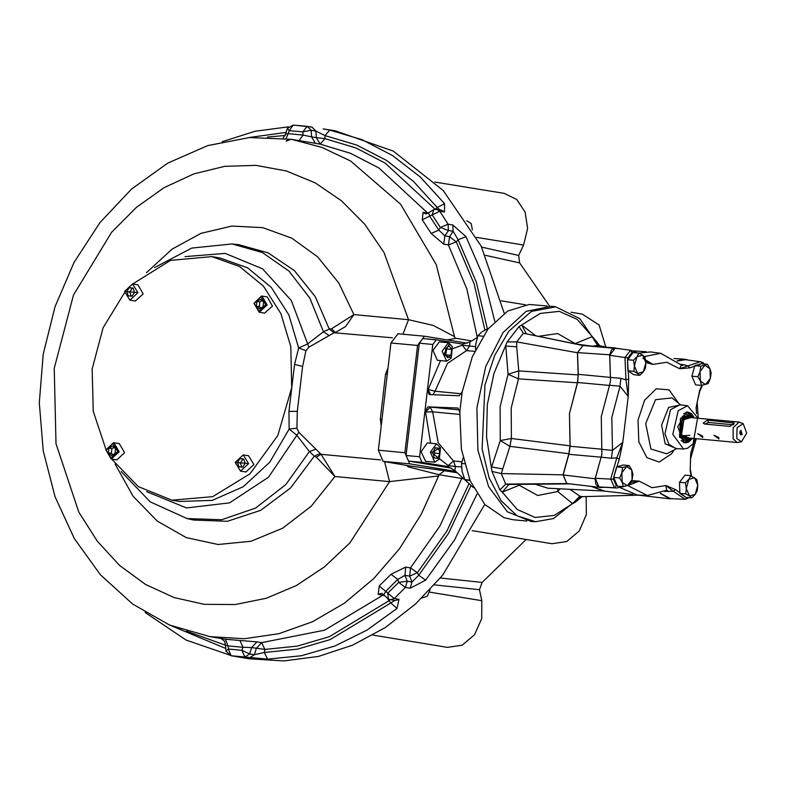 <?xml version="1.0" encoding="UTF-8"?>
<svg xmlns="http://www.w3.org/2000/svg" width="786" height="786" viewBox="0 0 786 786"><rect width="100%" height="100%" fill="white"/><g stroke="black" fill="none" stroke-linecap="round" stroke-linejoin="round"><path stroke-width="1.18" d="M488.519 328.401L481.769 331.928L477.917 335.73L475.766 344.465L475.55 349.465M477.917 335.73L482.958 336.202M547.007 305.931L529.106 304.487L507.638 311.02L487.939 329.147L472.268 356.795L462.139 391.88L459.24 395.761L429.146 394.543L427.525 389.365L432.801 344.435L419.292 343.168L406.107 455.477L408.474 461.068L451.557 468.122M452.333 346.646L448.6 342.745L439.246 341.861L433.017 350.389L437.301 360.263L446.654 361.147L451.262 358.023L452.333 346.646L449.317 343.846L443.628 354.643L451.262 358.023M477.328 337.459L469.989 341.871L462.492 344.091L436.25 339.807L432.801 344.435M448.384 342.716L442.154 351.244L446.654 361.147M445.053 354.329L445.75 348.434L449.061 345.978L451.685 349.406L450.997 355.301L447.676 357.768L445.053 354.329M446.104 348.169L446.694 348.945L445.642 355.105M446.006 354.83L450.997 355.301M446.694 348.945L451.685 349.406M436.132 339.798L422.74 338.54L419.292 343.168M467.198 343.207L424.411 336.212L417.513 345.486L404.918 452.687L409.653 463.868L455.752 471.413M389.011 599.335L390.357 599.806L394.238 598.51L387.793 593.135L388.353 599.109L383.725 594.776L385.71 591.337L387.793 593.135L398.728 582.298L407.227 581.276L411.972 582.053L418.732 575.254L425.639 580.156L410.184 588.193L405.429 587.407L394.238 598.51L398.993 599.286L397.048 608.502L367.013 630.097L334.905 645.974L301.5 655.76L267.594 659.199L231.055 655.711L249.083 658.737L283.697 660.947L318.536 656.379L352.698 645.149L385.317 627.533L415.568 603.982L442.685 575.106L484.805 504.425M504.17 313.27L481.12 245.998L443.176 190.477L393.314 151.079L335.484 130.918L323.115 128.894L329.756 130.073L362.11 139.731L392.519 155.49L420.245 176.968L444.601 203.662L444.483 212.063L439.728 211.277L448.099 224.207L452.844 224.983L465.98 236.694L483.557 277.173L494.777 321.287M312.189 127.185L307.444 126.408M571.009 312.229L582.249 314.066L599.138 325.021L605.829 347.019M440.337 577.965L482.073 582.416L526.168 539.52M482.073 582.416L479.431 589.647L481.779 600.671L481.739 618.533L474.597 634.724L462.139 645.208L447.48 647.35L372.829 635.137M434.904 182.018L504.101 193.336L516.677 199.467L525.146 212.161L527.632 228.579L523.555 245.065L518.701 255.411L519.605 262.966L485.532 255.332M549.473 306.059L519.605 262.966M586.169 496.555L586.317 514.535L579.243 530.914L566.745 541.544L551.978 543.745L472.18 530.678M430.089 589.608L427.397 596.171L421.846 598.048M466.746 220.807L471.158 223.656L472.386 229.905M487.3 328.627L476.296 282.194L458.15 239.72L456.234 241.921L449.631 236.704L444.876 235.918L438.785 230.141L431.082 233.393L443.648 244.161L444.876 235.918L448.423 230.544L453.178 231.32L458.15 239.72L465.98 236.694M433.882 209.557L436.79 209.341L439.728 211.277L432.231 214.843L440.406 227.478L448.099 224.207L448.423 230.544L440.406 227.478L438.785 230.141L429.775 216.219L428.537 212.829L433.882 209.557L432.231 214.843L422.288 219.795L423.025 212.308L425.786 214.018L428.527 212.829M440.189 210.117L437.262 207.455L444.601 203.662M383.637 594.658L382.89 595.189L378.145 594.413L379.274 585.953L385.71 591.337L397.765 579.39L398.728 582.298L405.429 587.407L407.227 581.276L405.006 575.352L405.714 567.07L391.035 574.291L397.765 579.39L405.006 575.352L409.752 576.128L410.459 567.846L439.865 526.168L461.785 478.438L439.158 474.734L421.276 514.103L399.622 548.599L373.772 578.565L344.465 603.176L312.504 621.726L278.814 633.683L244.328 638.723L210.019 636.709L169.629 625.037L132.598 604.07L100.441 574.802L74.297 538.518L55.04 496.664L43.25 450.83L39.3 402.707L43.269 354.073L55.01 306.707L74.11 262.357L99.891 222.664L131.488 189.131L167.84 163.075L207.651 145.597L249.427 137.53L291.429 139.348L315.451 143.376L311.59 136.882L316.345 137.658L320.197 144.152L324.893 138.67L325.06 135.556L315.893 131.046L316.345 137.658L324.893 138.67L355.93 147.984L385.101 163.124L435.11 209.292L437.262 207.455L413.465 181.369L386.388 160.383L356.677 144.988L325.06 135.556L329.756 130.073M286.114 138.552L288.207 133.659L303.101 135.054L302.767 131.891L311.148 130.27L311.59 136.882L303.101 135.054L299.112 140.596M307.208 126.369L293.158 125.053L287.362 128.344L289.258 130.633L293.158 125.053L312.081 127.165L315.893 131.046L311.148 130.27L307.149 126.359L302.767 131.891L289.258 130.633L288.207 133.659L285.534 134.151L283.196 138.189M225.955 651.162L231.055 655.711L228.362 649.02L241.872 650.287L242.933 647.251L251.608 647.536L256.884 641.897L239.907 640.531L242.933 647.251L228.038 645.856L228.362 649.02L225.955 651.162L225.513 645.09L228.038 645.856L225.366 639.165L210.019 636.709M384.462 595.788L382.89 595.189L324.667 630.215L261.64 642.673L264.902 649.403L251.608 647.536L249.634 653.923L244.878 657.008L241.872 650.287L249.634 653.923L254.379 654.699L264.342 652.478L267.594 659.199M397.048 608.502L390.809 602.941L394.14 600.809M446.929 339.896L455.261 338.432L454.505 336.654L433.204 325.394L408.553 319.755L402.913 334.197M438.126 476.051L389.532 481.602L384.501 461.608M331.486 328.813L353.906 314.636L345.673 326.475L335.435 332.449L331.486 328.813L329.246 329.069L315.274 296.676L294.426 270.639L268.213 252.866L238.58 244.672L232.037 243.994L262.327 252.512L288.963 271.052L309.88 298.179L323.459 331.79L329.246 329.069L334.04 332.743L308.908 347.255L305.99 350.664L302.6 366.453L297.324 411.333L296.882 428.154L298.916 432.29L321.11 454.328L316.404 457.147L314.302 456.204L309.389 451.567L296.803 435.287L289.179 429.048L288.993 411.363L294.504 364.419L298.7 347.982L307.523 344.013L323.459 331.79L328.921 335.376M316.404 457.147L334.895 476.483L311.266 506.164L282.705 528.221L250.999 541.259L218.164 544.462L186.253 537.624L157.279 521.167L133.08 496.153L115.159 464.133M380.562 459.898L321.11 454.328L334.895 476.483L389.532 481.602L349.849 542.91L324.461 566.952L296.342 585.57L266.336 598.234L235.338 604.542L204.262 604.326L174.05 597.576L145.577 584.509L119.708 565.498L97.218 541.122L78.757 512.099L56.022 443.697L54.195 368.369L73.491 295.015L111.622 232.312L136.43 207.337L164.097 187.667L193.818 173.873L224.698 166.357L255.833 165.365L286.281 170.906L315.137 182.824L341.546 200.774L364.724 224.197L383.971 252.424L408.553 319.755L353.906 314.636L338.776 282.921L317.691 256.943L291.842 238.187L262.671 227.685L231.831 226.044L201.049 233.344L172.065 249.191L146.501 272.673M111.622 459.063L138.336 486.622L171.977 500.201L212.682 496.664L249.997 473.84L277.831 435.444L291.665 387.744L290.81 346.685L280.916 313.604L263.369 286.094L239.661 266.533L211.856 256.6L170.513 260.353L132.775 283.962M124.522 292.756L103.045 327.85L92.168 368.988L93.21 411.255L106.041 449.592M240.565 471.119L245.91 471.993L253.888 464.497L248.573 455.752L243.228 454.878L235.25 462.374L240.565 471.119L248.543 463.622L243.228 454.878M111.258 458.995L116.967 459.918L124.552 452.608L119.256 443.638L113.548 442.715L105.963 450.024L111.258 458.995L119.207 451.734L113.911 442.764M259.223 312.288L264.568 313.162L272.487 306.127L267.23 296.921L261.512 295.998L253.937 303.317L259.223 312.288L267.171 305.017L261.885 296.047M129.916 300.173L135.261 301.048L143.17 294.003L137.914 284.807L132.569 283.933L124.591 291.429L129.916 300.173L137.894 292.677L132.569 283.933M136.469 292.5L124.827 291.41L136.469 292.5M129.209 287.696L133.05 288.049L134.485 292.313L132.087 296.224L128.246 295.86L126.811 291.596L129.209 287.696L133.119 288.265M131.144 296.135L129.778 292.078L126.811 291.596M129.778 292.078L132.176 288.177M259.125 311.217L265.776 304.614L260.805 296.921L254.143 303.524L259.125 311.217M263.565 302.03L263.005 306.746L259.409 308.79L256.364 306.118L256.914 301.402L260.52 299.358L263.565 302.03M260.873 307.955L259.331 306.609L259.881 301.893L262.023 300.674M259.881 301.893L256.914 301.402M259.331 306.609L256.364 306.118M112.83 443.638L106.169 450.24L111.15 457.933L117.812 451.331L112.83 443.638M108.389 452.824L108.94 448.108L112.545 446.065L115.591 448.737L115.041 453.453L111.435 455.497L108.389 452.824L111.357 453.316L111.917 448.6L114.049 447.381M112.899 454.662L111.357 453.316M111.917 448.6L108.94 448.108M235.486 462.355L247.118 463.445L235.486 462.355M242.746 467.159L238.905 466.805L237.46 462.541L239.868 458.631L243.699 458.995L245.144 463.259L242.746 467.159M241.803 467.071L240.437 463.023L242.835 459.122L243.778 459.211M242.835 459.122L239.868 458.631M240.437 463.023L237.46 462.541M319.843 453.601L314.302 456.204L290.614 487.9L260.755 510.261L227.39 521.295L193.503 520.027L187.097 518.583L150.205 501.9L121.28 471.62M315.55 449.258L309.389 451.567L285.829 484.579L255.666 508.031L221.691 519.733L187.097 518.583M298.916 432.29L268.547 477.171L229.61 502.824L186.537 507.913L146.569 491.594M296.882 428.154L289.179 429.048L269.814 462.148L243.247 486.76L212.191 500.348L179.866 501.497L171.977 500.201M288.993 411.363L297.324 411.333M302.6 366.453L294.504 364.419M305.99 350.664L298.7 347.982L288.816 314.891L271.258 287.381L247.561 267.82L219.746 257.887L211.856 256.6M308.908 347.255L291.331 300.557L262.495 268.812L225.238 253.426L185.024 256.658M392.42 337.784L334.04 332.743M439.158 474.734L407.954 466.805L407.069 465.371M381.937 419.41L380.316 419.105L385.582 374.224L387.243 374.205M439.276 474.528L444.621 470.755L409.378 465.931L383.057 461.372L409.653 463.868M409.378 465.931L407.954 466.805M398.05 333.755L390.907 342.991L378.321 450.191L383.057 461.372M440.543 360.577L428.134 389.463L427.525 389.365L419.606 456.745L421.984 462.335L448.108 466.609L454.868 470.588L473.329 487.605M440.455 447.715L436.515 443.785L427.368 442.931L421.119 451.645L425.639 461.362L434.786 462.217L439.394 459.093L440.455 447.715L431.73 452.304L439.394 459.093M436.515 443.785L430.306 452.127L434.786 462.217M437.507 458.454L434.088 457.894L432.968 452.51L435.287 447.686L438.716 448.246L439.826 453.63L437.507 458.454M434.177 449.985L434.835 453.158L439.826 453.63M434.835 453.158L433.626 455.684M435.169 447.912L438.716 448.246M458.061 408.052L427.839 406.814L424.892 411.825L425.491 411.923L430.6 443.235M457.806 408.013L459.761 412.11L461.421 449.12L470.126 480.757L484.903 504.524L504.062 517.709L513.042 519.693L526.856 520.99M463.052 457.992L461.5 463.465L462.06 471.433L464.85 479.617L470.038 480.541M464.85 479.617L469.851 480.089M461.5 463.465L464.408 463.74M462.139 391.88L459.761 412.11M531.238 521.472L507.392 511.774L488.627 486.672L477.898 450.113L476.876 407.836L485.728 366.482L503.069 332.557L526.168 311.374L551.399 306.275L555.653 306.854L531.326 311.492L508.856 331.161L494.669 355.37L484.972 384.914L482.073 449.042L489.138 477.8L501.183 500.761L517.129 515.852L535.521 521.688L531.238 521.472M580.314 497.214L575.116 502.274L572.581 503.62L579.911 496.113L582.259 496.644L575.116 502.274M508.984 484.5L569.595 483.901L566.755 483.537L563.081 474.882L568.907 453.738L509.918 446.34L501.232 473.614L505.673 484.107L508.984 484.5L502.254 492.105L517.227 509.416L535.119 517.473L554.189 515.469L572.581 503.62L557.795 491.584L537.693 495.504L519.261 485.276L502.254 492.105L499.847 489.943L491.967 471.354L486.485 436.878L487.291 404.613L493.952 373.311L507.167 341.92L519.045 326.554L540.257 313.378L559.327 311.384L577.219 319.43L594.314 338.874L597.763 344.681M502.333 468.81L491.594 466.953L500.289 440.504L500.073 406.706L508.07 374.254L505.801 346.017L516.657 346.842L518.78 370.864L578.162 374.883L577.435 382.831L569.408 413.632L570.027 445.859L568.907 453.738M538.548 336.28L557.696 333.519L575.175 343.57L592.192 336.742L597.606 345.476L592.005 346.194M582.446 496.664L638.163 495.18L582.259 496.644L579.911 497.469L580.451 496.899M557.873 488.745L557.795 491.584L560.025 488.853M570.047 489.364L579.911 496.113M566.755 483.537L505.673 484.107L499.847 489.943M563.081 474.882L501.232 473.614L491.967 471.354M584.086 345.663L523.397 333.254L516.697 341.92L516.657 346.842M578.162 374.883L577.445 352.668L516.697 341.92L507.167 341.92M577.445 352.668L582.966 345.516L523.397 333.254L519.045 326.554M526.315 333.785L521.855 325.227L535.571 335.671M599.747 345.742L594.314 338.874M599.983 345.791L597.606 345.476M591.377 486.416L604.542 491.103M577.435 382.831L518.436 378.901L511.234 408.081L511.431 438.48L500.289 440.504L509.918 446.34L511.431 438.48L570.027 445.859M566.716 483.459L600.661 487.487L566.716 483.459L563.12 474.96L595.061 478.772L601.88 454.387L595.257 478.301L613.522 479.283L616.312 485.856L614.446 487.742L598.893 486.878L616.381 487.978L614.446 487.742L610.732 478.979L616.804 457.874L611.42 458.248L612.49 450.417L622.787 442.302L628.171 396.458L620.036 386.221L620.812 378.341L625.98 379.776L628.171 396.458L628.712 378.999L625.98 379.776L624.998 357.512L609.71 355.262L610.575 380.395L609.631 354.741L577.494 352.6L578.3 374.372L610.26 377.408M600.887 457.167L568.917 454.279L563.12 474.96M568.917 454.279L570.115 446.202L601.526 449.15M609.445 385.445L577.592 382.517L569.428 413.632L570.115 446.202M577.592 382.517L578.3 374.372M582.917 345.575L589.028 346.017L582.898 345.575L577.494 352.6M636.817 494.974L669.79 498.796L660.22 493.411M591.455 486.426L603.235 490.945L632.897 494.404M595.061 478.772L595.847 484.235L598.578 487.065M604.336 487.369L600.661 487.487M598.893 486.878L595.257 478.301M671.912 498.668L669.79 498.796M685.304 499.326L670.438 498.589L685.304 499.326L689.106 497.617M660.397 493.343L670.438 498.589M677.11 360.803L684.429 359.231L687.052 359.693M702.586 363.879L701.23 361.835L685.49 359.654L677.306 360.961M615.743 348.237L630.588 350.271L624.998 357.512L627.788 357.895L631.973 352.472L630.696 350.291L615.743 348.237M615.3 347.913L589.028 346.017L618.739 348.65M614.927 347.893L611.646 349.731L609.631 354.741M609.71 355.262L615.183 348.169M620.272 487.664L637.161 494.993L647.409 495.514L666.626 490.218L665.909 485.512L652.075 487.664L639.254 481.15L630.824 484.343M631.138 482.368L639.254 481.15L631.806 480.629M611.42 458.248L600.946 457.197M602.007 449.415L612.49 450.417L611.793 417.592L620.036 386.221L609.543 385.219L601.339 416.59L601.88 454.387M610.575 380.395L609.543 385.219M610.319 377.388L620.812 378.341M680.794 364.272L683.712 364.675L681.924 365.441M683.712 364.675L687.907 365.844L679.625 368.732L681.511 365.038L682.307 365.687L681.727 365.519M644.432 356.52L660.721 353.356L650.562 351.961L638.91 353.12M693.812 442.882L690.707 453.414L690.167 470.883L690.707 453.414L690.481 459.034L696.308 438.726M698.233 418.24L697.162 402.442L696.091 407.58L696.553 413.691M697.162 402.442L699.599 390.603L699.756 391.389L702.429 385.248M642.879 358.288L652.97 364.37L666.803 362.218L679.625 368.732L689.941 367.819L687.907 365.844L700.444 361.707L703.205 362.739L704.384 364.046M645.719 360.892L652.97 364.37L645.866 362.572M616.804 457.874L622.787 442.302L619.28 459.279L616.804 457.874M691.768 497.862L689.499 495.966L695.237 494.345L697.801 485.217L694.618 477.711L688.87 479.322L690.933 475.677L696.887 479.607L697.801 485.217L697.3 490.7L695.237 494.345L691.768 497.862L685.824 497.312L675.626 489.698L673.18 491.171L664.592 491.407M668.798 491.604L666.783 490.13M686.905 497.41L685.078 499.307L673.18 491.171L665.909 485.512L675.626 489.698M639.833 375.315L637.564 373.419L643.312 371.798L639.833 375.315L633.889 374.755L627.935 370.825L627.533 360.106L633.064 352.57L639.008 353.13L642.683 355.154L644.952 357.05L645.866 362.67L645.365 368.153L643.312 371.798L645.866 362.67L642.683 355.154L636.945 356.775L639.008 353.13M623.318 486.662L622.188 482.388L627.336 485.797L632.131 479.588L631.777 469.979L632.907 474.253L632.131 479.588L629.95 484.795L623.318 486.662L617.374 486.102L613.699 477.436L616.656 466.894L623.288 465.017L629.232 465.577L626.619 466.579L621.824 472.779L622.6 467.444L616.656 466.894M695.59 384.855L691.916 376.18L694.873 365.637L701.505 363.771L707.449 364.331L709.994 368.732L711.124 373.006L710.357 378.341L708.166 383.548L701.534 385.415L695.59 384.855M685.618 497.174L679.87 493.382L679.458 482.29L684.989 475.117L690.933 475.677M633.467 360.293L636.945 356.775L634.381 365.903L637.564 373.419L633.88 371.385L634.381 365.903L633.467 360.293L627.523 359.733M619.643 477.986L621.824 472.779L622.188 482.388L619.643 477.986L613.699 477.436M691.916 376.18L697.86 376.74L700.405 381.141L701.534 385.415M697.86 376.74L700.051 371.532L700.817 366.197L694.873 365.637M700.817 366.197L707.449 364.331M633.88 371.385L627.935 370.825M622.6 467.444L626.619 466.579L631.777 469.979L629.232 465.577M685.814 493.942L686.316 488.46L689.499 495.966L685.814 493.942L679.87 493.382M685.402 482.84L688.87 479.322L686.316 488.46L685.402 482.84L679.458 482.29M709.994 368.732L704.846 365.333L700.051 371.532L700.405 381.141L705.563 384.55L710.357 378.341L709.994 368.732M694.686 417.916L686.551 412.06L677.768 426.66L683.682 442.636L692.771 438.392M687.848 412.11L686.217 412.149M683.378 442.489L684.97 442.823M688.664 442.027L685.166 442.842L681.059 440.582M683.594 413.583L688.045 412.119L691.326 413.574M692.515 438.372L688.821 441.948L679.487 437.183L680.44 418.309L691.464 413.691L694.431 417.887M691.582 438.283L683.407 440.759L680.047 436.456L682.366 416.698L685.923 413.849L693.507 417.798M683.358 440.74L691.454 438.274M693.37 417.788L685.883 413.858M687.779 439.138L681.776 436.672L679.88 426.857L683.565 417.562L689.921 416.256M689.528 438.087L687.829 439.119L681.089 435.11L681.629 420.697L689.97 416.275L691.444 417.612M689.027 438.038L681.295 434.845L682.258 420.088L690.953 417.562M688.693 438.008L685.716 438.814L681.265 434.727L680.44 431.936M681.374 421.964L687.838 416.187L690.609 417.533M687.77 416.187L690.334 417.504M688.418 437.989L685.647 438.804M684.36 417.513L689.705 417.445M687.789 437.93L682.543 436.859M687.023 437.851L682.513 435.857L681.58 434.167L684.134 418.496L688.939 417.376M684.046 418.584L687.465 417.238L739.174 422.082L733.122 427.702L733.171 438.853L737.258 442.557L741.512 441.752L746.7 433.115L743.202 423.664L737.042 427.672L736.777 438.49L741.512 441.752M689.853 435.385L682.435 435.758M685.048 416.983L685.805 416.718L685.048 416.983M743.202 423.664L739.174 422.082M702.605 435.984L697.791 433.715L702.674 437.488L702.605 435.984M718.817 437.507L714.002 435.228L718.885 439.001L718.817 437.507M707.636 420.107L703.195 423.084L704.6 424.027L729.958 426.405L734.232 423.055L707.636 420.107L708.648 422.514L704.806 424.047M733.358 424.833L708.648 422.514M742.151 434.589L740.481 434.884L740.913 430.227L742.151 434.589M740.048 431.445L739.852 433.528M474.636 351.391L466.481 350.635L469.497 346.007L462.374 345.133L466.481 350.635L447.558 363.329L435.09 391.261L461.461 393.737M430.482 394.611L428.134 389.463L435.09 391.261L432.948 394.71M462.492 344.091L462.374 345.133L452.952 348.64M475.579 346.577L469.497 346.007L469.989 341.871M476.994 494.06L454.613 539.894L425.639 580.156M479.431 589.647L434.422 584.853M481.671 247.099L518.701 255.411M481.779 600.671L429.716 592.153M523.555 245.065L476.64 237.382M484.903 329.914L474.105 283.972L456.234 241.921L448.393 244.937L449.631 236.704L453.178 231.32L452.844 224.983M315.451 143.376L320.197 144.152L350.497 153.25L378.96 168.017L427.957 213.301M423.025 212.308L428.203 213.124M286.124 140.959L289.356 139.564M287.519 140.704L288.767 139.515M248.946 137.56L285.849 132.421M267.407 137.078L285.19 135.506M225.474 648.332L169.177 624.85M225.503 645.168L186.528 631.197M256.884 641.897L261.64 642.673L256.354 648.312L254.379 654.699L249.624 657.784M264.902 649.403L264.342 652.478L297.462 649.108L330.1 639.558L390.809 602.941L389.119 600.75L329.472 636.64L297.422 646.043L264.902 649.403M387.832 598.804L389.119 600.75L390.003 599.738M405.714 567.07L410.459 567.846L417.376 572.739L409.752 576.128L411.972 582.053L410.184 588.193M469.046 483.655L446.841 531.169L417.376 572.739L418.732 575.254L448.541 533.389L471.05 485.512M379.274 585.953L391.035 574.291M378.145 594.413L381.809 593.302L383.725 594.776M225.366 639.165L239.907 640.531M431.082 233.393L422.288 219.795M477.299 337.479L466.835 289.081L448.393 244.937L443.648 244.161M462.256 477.397L461.785 478.438L463.927 478.939M436.79 209.341L441.545 210.117L444.483 212.063M388.353 599.109L395.112 600.583L398.993 599.286M291.429 139.348L321.906 147.355L350.684 161.071L400.526 204.173L436.25 264.607L454.505 336.654M471.61 340.888L455.192 338.206M380.316 419.105L381.21 425.57M387.94 368.29L385.582 374.224M457.295 472.828L444.621 470.755M378.321 450.191L404.918 452.687M390.907 342.991L417.513 345.486M419.606 456.745L406.107 455.477M421.984 462.335L408.474 461.068M439.61 458.769L448.226 465.577L448.108 466.609M459.731 414.389L432.673 411.854L430.247 407.207L425.491 411.923L432.673 411.854L438.234 442.734L453.512 461.038L461.854 461.814M448.226 465.577L453.512 461.038L455.349 466.452L448.226 465.577M461.5 467.022L455.349 466.452L454.868 470.588M459.456 409.938L427.839 406.814M519.644 484.422L519.261 485.276L519.084 484.431M535.335 484.255L547.862 488.244L604.562 491.103M518.436 378.901L508.07 374.254L518.78 370.864L518.436 378.901M627.945 485.61L647.409 495.514M617.334 486.013L616.312 485.856M690.167 470.883L691.071 475.746M701.927 385.346L699.599 390.603M689.941 367.819L701.289 363.839M631.973 352.472L633.005 352.639M628.712 378.999L627.533 360.106M627.582 359.664L627.788 357.895M613.522 479.283L613.738 477.524M613.797 477.082L619.28 459.279M674.221 449.877L671.637 453.719L659.189 462.099L646.829 457.609L638.841 441.801L637.996 420.137L644.579 400.143L656.31 388.746L669.132 389.885L678.593 403.179M676.618 448.61L666.764 453.827L650.906 449.022L645.65 423.644L655.534 399.691L672.001 397.913L680.715 404.878M676.471 448.6L665.153 443.815L661.566 425.138L668.562 407.453L680.568 404.859M675.852 448.57L668.847 444.296L664.956 433.754L670.409 409.722L679.949 404.77L687.603 405.822L678.21 410.705L672.826 434.373L683.565 448.953L675.852 448.57M695.62 438.657L693.262 442.587L697.546 418.181M732.984 422.485L733.78 424.361M436.25 339.807L422.74 338.54M525.303 304.742L501.291 300.812M287.362 128.344L285.534 134.151M286.477 140.989L290.27 139.643M221.053 638.517L224.649 641.248L225.513 645.09M288.452 126.86L255.008 131.223L222.212 141.647M145.145 612.461L186.184 640.118L231.87 655.819M230.927 655.691L237.195 656.723M154.685 267.515L191.764 248.042L232.037 243.994M424.411 336.212L397.804 333.716M535.521 521.688L553.511 518.544L580.382 497.174M555.653 306.854L579.744 318.654L597.802 344.72M599.718 345.732L597.782 344.897M592.644 346.282L575.951 343.983M607.352 347.343L599.689 345.732M673.985 358.475L684.429 359.231M633.084 350.821L646.259 351.755M623.534 486.622L616.381 487.978M691.533 475.972L690.501 470.254M637.525 352.983L630.696 350.291M697.162 402.177L699.756 391.389M660.721 353.356L681.511 365.048M683.565 448.953L687.789 448.148L693.223 443.687L696.121 438.706M687.603 405.822L698.047 418.231M685.716 438.814L683.083 437.468L681.315 434.756L680.244 427.417L682.484 419.793L684.626 417.287L687.829 416.187M737.258 442.557L685.539 437.714"/></g></svg>
